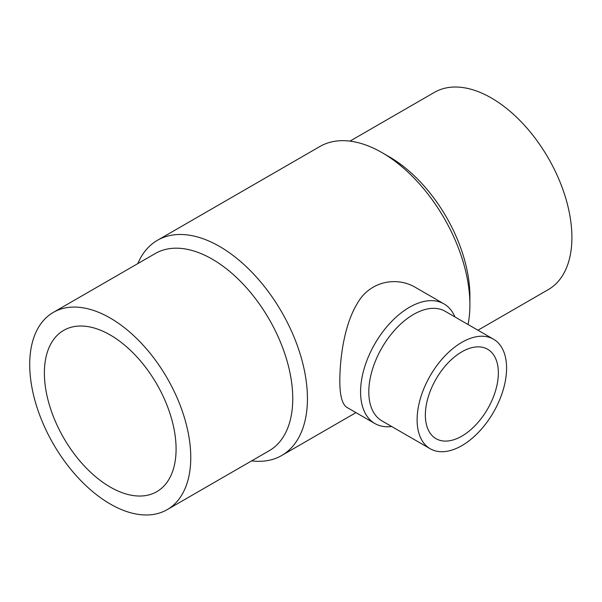 <?xml version="1.0" encoding="UTF-8"?>
<svg xmlns="http://www.w3.org/2000/svg" width="602" height="602" viewBox="0 0 602 602"><rect width="100%" height="100%" fill="white"/><g stroke="black" fill="none" stroke-linecap="round" stroke-linejoin="round"><path stroke-width="0.9" d="M110.234 487.063A93.129 53.766 60 0 1 49.394 404.995A93.129 53.766 60 0 1 63.669 330.378A93.129 53.766 60 0 1 156.798 384.144A93.129 53.766 60 0 1 156.798 491.676A93.129 53.766 60 0 1 110.234 487.063M349.958 141.131L434.441 92.354A113.876 65.746 60 0 1 548.317 158.1A113.876 65.746 60 0 1 548.317 289.592L477.95 330.22M110.234 504.002A113.876 65.746 -120 0 0 167.175 509.646A113.876 65.746 -120 0 0 167.175 378.154A113.876 65.746 -120 0 0 53.3 312.408A113.876 65.746 -120 0 0 35.842 403.656A113.876 65.746 -120 0 0 110.234 504.002M461.854 436.126A51.621 29.807 -60 0 1 436.044 438.685A51.621 29.807 -60 0 1 436.036 379.079A51.621 29.807 -60 0 1 487.665 349.273A51.621 29.807 -60 0 1 495.574 390.638A51.621 29.807 -60 0 1 461.854 436.126M251.651 460.869A124.253 71.736 -120 0 0 281.691 455.511A124.253 71.736 -120 0 0 307.426 398.629A124.253 71.736 -120 0 0 253.194 273.586A124.253 71.736 -120 0 0 157.446 240.296L319.918 146.489A124.253 71.736 60 0 1 382.044 152.645L389.381 156.881A113.876 65.746 60 0 1 469.906 296.35L469.906 304.823A124.253 71.736 60 0 1 468.047 324.501M167.175 509.646L269.169 450.755A113.876 65.746 -120 0 0 292.753 398.629A113.876 65.746 -120 0 0 243.042 284.024A113.876 65.746 -120 0 0 155.293 253.517L53.3 312.408M461.854 445.638A63.263 36.526 120 0 0 503.182 389.885A63.263 36.526 120 0 0 493.482 339.189A63.263 36.526 120 0 0 430.219 375.716A63.263 36.526 120 0 0 430.219 448.768A63.263 36.526 120 0 0 461.854 445.638M382.044 152.645A124.253 71.736 60 0 1 469.906 304.823M157.446 240.296A124.253 71.736 -120 0 0 137.775 263.631M493.482 339.189L445.171 311.294A63.263 36.526 120 0 0 381.909 347.821A63.263 36.526 120 0 0 381.909 420.873L430.219 448.768M374.88 423.537L347.045 407.471C342.147 404.544 339.739 395.363 339.814 379.93C340.017 357.106 344.382 324.583 357.272 303.551C369.741 280.976 397.072 276.017 416.132 287.809L443.967 303.882A69.087 39.89 120 0 0 390.728 322.386A69.087 39.89 120 0 0 360.575 391.91A69.087 39.89 120 0 0 374.88 423.537A69.087 39.89 120 0 0 391.669 426.509M454.931 316.93A69.087 39.89 120 0 0 443.967 303.882M355.97 412.626L281.691 455.511"/></g></svg>
